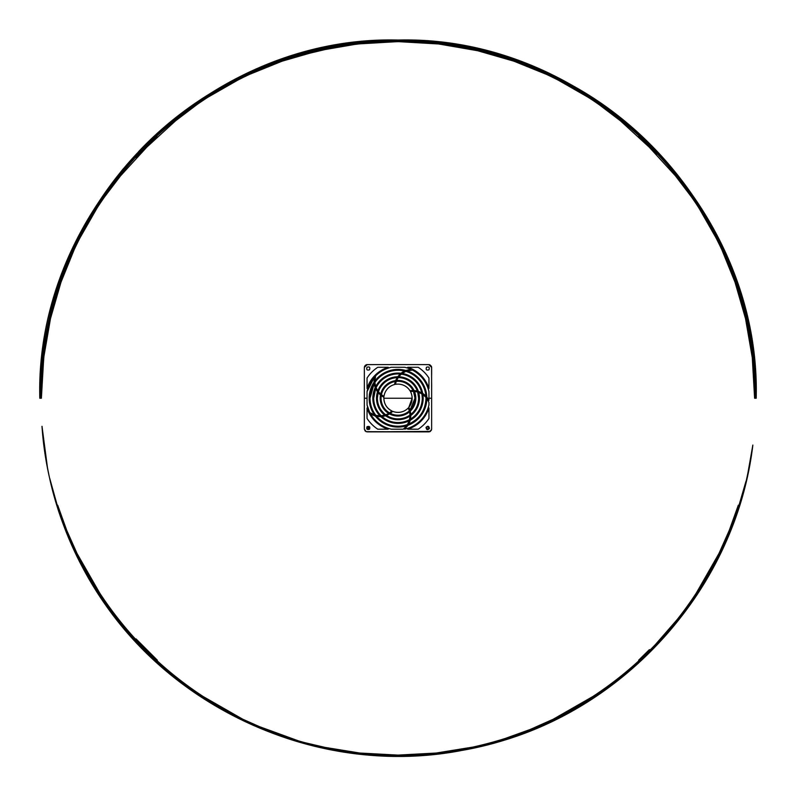 <?xml version="1.0" encoding="UTF-8"?>
<svg xmlns="http://www.w3.org/2000/svg" width="796" height="796" viewBox="0 0 796 796"><rect width="100%" height="100%" fill="white"/><g stroke="black" fill="none" stroke-linecap="round" stroke-linejoin="round"><path stroke-width="1.19" d="M369.543 369.782C370.329 367.314 369.483 366.478 367.026 367.264C366.24 369.732 367.075 370.568 369.543 369.782M428.974 369.782C429.76 367.324 428.915 366.478 426.457 367.264C425.671 369.732 426.517 370.568 428.974 369.782M426.785 427.024L426.407 427.93L427.193 429.104L426.029 427.412L427.681 426.656L429.412 428.517C428.994 425.96 427.87 425.591 426.029 427.412C426.437 429.959 427.561 430.328 429.412 428.517L427.681 429.193L426.656 428.676L426.467 427.532L427.283 426.716L428.925 427.671M368.807 429.104L369.543 429.223C370.329 426.755 369.483 425.92 367.026 426.696L368.319 426.656L369.215 428.825L369.563 428.178L368.568 429.173L367.145 428.407L368.07 429.173M374.876 364.608L366.638 364.658L365.185 365.434L364.359 367.434L364.359 398.239L367.046 398.239L367.046 391.592L374.428 377.115L374.001 382.259A28.835 28.835 0 0 0 369.165 398.239L370.011 398.239A27.989 27.989 0 0 1 374.14 383.622L375.175 387.662A25.154 25.154 0 0 0 380.04 415.86A25.154 25.154 0 0 1 372.846 398.239C372.936 405.055 375.334 410.925 380.04 415.86L375.871 415.373C372.021 410.318 370.07 404.607 370.011 398.239L374.14 383.622L375.175 387.662A25.154 25.154 0 0 0 372.846 398.239L373.692 398.239L375.632 388.727L377.483 391.871A21.482 21.482 0 0 0 376.518 398.239L377.364 398.239L378.12 392.697L380.478 395.055A17.81 17.81 0 0 0 380.19 398.239L381.035 398.239L381.234 395.652L383.901 397.303A14.129 14.129 0 0 0 383.871 398.239L412.129 398.239A14.129 14.129 0 0 0 410.428 391.503L413.492 391.343L414.965 398.239L415.81 398.239A17.81 17.81 0 0 0 414.447 391.403L417.671 392.02L418.636 398.239L419.482 398.239A21.482 21.482 0 0 0 418.656 392.338L421.92 393.911L422.308 398.239L423.154 398.239A25.154 25.154 0 0 0 422.885 394.547L425.969 397.383L425.989 398.239L427.701 398.239L426.805 397.065A28.835 28.835 0 0 0 407.134 370.896L412.437 370.07C421.164 374.767 426.666 381.941 428.954 391.592L428.954 398.239L431.641 398.239L431.581 366.876L429.362 364.658L421.124 364.608M406.686 425.741A28.835 28.835 0 0 1 375.384 416.129A28.835 28.835 0 0 0 406.686 425.741L403.313 429.193L391.343 429.193L403.313 429.193L406.686 425.741L403.313 429.193L391.343 429.193A31.661 31.661 0 0 1 370.618 414.129L375.384 416.129L370.618 414.129A31.661 31.661 0 0 0 391.343 429.193M376.727 416.417A27.989 27.989 0 0 0 407.462 424.576A27.989 27.989 0 0 1 376.727 416.417L380.886 416.676A25.154 25.154 0 0 0 398 423.402A25.154 25.154 0 0 1 380.886 416.676L379.911 416.706L380.886 416.676M386.577 415.432A20.636 20.636 0 0 0 410 415.034A20.636 20.636 0 0 1 386.577 415.432L389.552 413.92A17.81 17.81 0 0 0 398 416.049A17.81 17.81 0 0 1 389.552 413.92L386.577 415.432L389.552 413.92M382.04 416.577A24.308 24.308 0 0 0 409.512 419.651A24.308 24.308 0 0 1 382.04 416.577L385.602 415.791A21.482 21.482 0 0 0 398 419.721A21.482 21.482 0 0 1 385.602 415.791L382.04 416.577L385.602 415.791M390.358 413.383A16.965 16.965 0 0 0 409.353 410.845A16.965 16.965 0 0 1 390.358 413.383L392.746 411.363A14.129 14.129 0 0 0 398 412.378A14.129 14.129 0 0 1 392.746 411.363L390.358 413.383L392.746 411.363M367.145 428.407L367.832 426.746L367.026 426.696C366.24 429.163 367.075 429.999 369.543 429.223L368.319 429.193L367.832 426.746M427.93 426.676L428.935 427.731L428.168 429.094L426.437 428.178M431.641 375.125L431.641 367.434L428.815 364.608L367.185 364.608L364.359 367.434L364.359 375.125M649.387 649.626L638.661 660.202L649.387 649.626M157.339 660.202L136.046 638.899L146.305 649.914L157.339 660.202M592.791 696.56L553.23 719.226L530.136 729.504L504.913 738.569C614.631 704.967 704.719 614.88 738.33 505.161L729.265 530.385L718.977 553.469L696.321 593.04C668.978 634.711 634.462 669.217 592.791 696.56M366.618 754.24L402.676 755.762C547.728 755.802 685.993 657.715 733.892 520.803L719.932 553.399C658.65 685.038 511.072 768.926 366.618 754.24M412.985 755.533L445.869 752.787C589.269 735.345 714.31 622.223 745.991 481.281L737.225 511.41C693.197 649.506 557.877 751.384 412.985 755.533M314.699 745.494L355.205 752.986C499.102 772.309 649.297 693.187 714.758 563.588L693.187 599.209C613.228 720.111 455.183 781.194 314.699 745.494M253.606 724.519L301.634 742.031C440.516 782.966 600.582 728.061 685.097 610.492L649.685 651.138C599.975 700.042 541.061 732.022 472.963 747.076L436.128 753.046L398 755.106L359.872 753.046L323.037 747.076C299.117 741.932 275.983 734.409 253.606 724.519M41.999 426.318L47.392 467.162C73.491 609.995 195.149 728.39 338.628 750.588L298.092 741.086C158.394 702.39 51.471 570.961 41.999 426.318M49.73 478.396L59.421 513.171C104.206 651.138 240.223 752.329 385.234 755.573L349.922 752.369C205.796 734.758 80.406 620.323 49.73 478.396M99.679 593.04L77.023 553.469L66.735 530.385L57.67 505.161C91.281 614.88 181.369 704.967 291.087 738.569L265.864 729.504L242.77 719.226L203.209 696.56C161.538 669.217 127.022 634.711 99.679 593.04M79.829 561.906L95.062 588.861C169.787 711.077 322.589 778.06 463.103 750.19L435.422 754.081C292.182 771.045 144.116 691.028 79.829 561.906M62.824 522.902L75.6 553.329C136.504 684.321 282.729 768.289 426.556 754.857L395.204 755.832C250.252 756.638 111.539 659.426 62.824 522.902M455.332 751.414L485.679 745.255C625.009 711.962 735.922 587.329 752.847 445.083L747.981 472.615C719.863 614.084 597.995 730.181 455.332 751.414M381.035 398.239A16.965 16.965 0 0 1 381.234 395.652L383.901 397.303L381.234 395.652A16.965 16.965 0 0 0 389.523 412.935C384.08 409.542 381.254 404.647 381.035 398.239A16.965 16.965 0 0 0 389.523 412.935L391.911 410.995A14.129 14.129 0 0 1 383.871 398.239C384.1 404.04 386.776 408.288 391.911 410.995A14.129 14.129 0 0 1 383.901 397.303M377.364 398.239A20.636 20.636 0 0 1 378.12 392.697L380.478 395.055L378.12 392.697A20.636 20.636 0 0 0 385.742 414.845C380.319 410.637 377.533 405.104 377.364 398.239A20.636 20.636 0 0 0 385.742 414.845L388.717 413.442A17.81 17.81 0 0 1 380.19 398.239C380.398 404.786 383.234 409.85 388.717 413.442A17.81 17.81 0 0 1 380.478 395.055M373.692 398.239A24.308 24.308 0 0 1 375.632 388.727L377.483 391.871L375.632 388.727A24.308 24.308 0 0 0 381.194 415.81C376.299 410.975 373.802 405.124 373.692 398.239A24.308 24.308 0 0 0 381.194 415.81L384.757 415.164A21.482 21.482 0 0 1 376.518 398.239C376.667 405.144 379.413 410.786 384.757 415.164A21.482 21.482 0 0 1 377.483 391.871M367.046 391.592A31.661 31.661 0 0 1 374.428 377.115L374.001 382.259L374.428 377.115A31.661 31.661 0 0 0 367.046 391.592L367.046 398.239L367.046 391.592M412.437 370.07L407.134 370.896L412.437 370.07A31.661 31.661 0 0 1 428.954 391.592L428.954 400.328L426.805 397.065A28.835 28.835 0 0 0 407.134 370.896L412.437 370.07A31.661 31.661 0 0 1 428.954 391.592L428.954 398.239M425.969 397.383A27.989 27.989 0 0 1 425.989 398.239C425.432 410.338 419.681 418.955 408.716 424.099L410.248 420.218C418.517 415.233 422.825 407.9 423.154 398.239A25.154 25.154 0 0 1 410.248 420.218L409.592 422.198L410.248 420.218A25.154 25.154 0 0 0 422.885 394.547L425.969 397.383A27.989 27.989 0 0 1 408.716 424.099L409.592 422.198L408.716 424.099A27.989 27.989 0 0 0 425.989 398.239M421.92 393.911A24.308 24.308 0 0 1 422.308 398.239C422.029 407.254 418.089 414.209 410.507 419.084L410.855 415.452C416.437 411.074 419.313 405.333 419.482 398.239A21.482 21.482 0 0 1 410.855 415.452L410.507 419.084L410.855 415.452A21.482 21.482 0 0 0 418.656 392.338L421.92 393.911A24.308 24.308 0 0 1 410.507 419.084A24.308 24.308 0 0 0 422.308 398.239M417.671 392.02A20.636 20.636 0 0 1 418.636 398.239C418.497 404.826 415.89 410.219 410.816 414.418L410.298 411.124C413.89 407.582 415.731 403.283 415.81 398.239A17.81 17.81 0 0 1 410.298 411.124L410.816 414.418L410.298 411.124A17.81 17.81 0 0 0 414.447 391.403L417.671 392.02A20.636 20.636 0 0 1 410.816 414.418A20.636 20.636 0 0 0 418.636 398.239M413.492 391.343A16.965 16.965 0 0 1 414.965 398.239L410.04 410.189L408.855 407.293L412.129 398.239A14.129 14.129 0 0 1 408.855 407.293L410.04 410.189L408.855 407.293A14.129 14.129 0 0 0 410.428 391.503L413.492 391.343A16.965 16.965 0 0 1 410.04 410.189A16.965 16.965 0 0 0 414.965 398.239M123.091 169.041C68.645 235.735 40.974 312.141 40.079 398.239L39.8 398.239C34.865 206.841 206.592 35.104 398 40.039C589.408 35.104 761.135 206.841 756.2 398.239L755.921 398.239C757.414 263.207 674.7 132.076 552.205 75.242L576.881 88.366C686.092 150.096 756.936 272.799 755.802 398.239L755.752 398.239C756.797 275.844 689.505 155.867 584.503 92.943L610.452 110.584C700.759 176.364 756.349 286.52 755.603 398.239L755.553 398.239C756.21 289.903 704.082 182.911 618.363 116.664L645.049 140.006C714.957 206.313 755.792 301.893 755.374 398.239L755.314 398.239C755.673 305.754 718.151 213.875 653.138 148.086L680.351 179.597C729.464 244.203 754.389 317.087 755.106 398.239L755.036 398.239C754.469 322.171 732.32 253.019 688.58 190.781L716.3 237.019C730.181 264.461 740.36 293.217 746.837 323.275L752.807 360.12L754.618 398.239L752.28 357.633L745.514 318.569L735.056 282.341L721.872 249.775C712.519 229.935 702.321 212.234 691.266 196.662L675.446 175.816L649.158 147.101L620.432 120.803L599.577 104.972C584.015 93.928 566.304 83.719 546.464 74.366L513.898 61.183L477.67 50.725L438.616 43.969L398 41.621L357.384 43.969L318.33 50.725L282.102 61.183L249.536 74.366C229.696 83.719 211.985 93.928 196.423 104.972L175.568 120.803L146.852 147.081L120.554 175.816L104.734 196.662C93.679 212.234 83.481 229.935 74.127 249.775L60.944 282.341L50.486 318.569L43.72 357.633L41.382 398.239L41.949 374.259L40.895 398.239C39.133 257.068 130.196 120.763 261.287 68.347L224.104 86.097C112.465 146.912 39.482 271.108 40.686 398.239L40.626 398.239C39.551 274.998 107.908 154.275 214.144 91.789L184.065 111.748C94.634 177.627 39.72 287.177 40.447 398.239L40.397 398.239C39.75 290.639 91.142 184.334 175.866 117.997L150.882 139.549C80.784 205.925 39.82 301.704 40.248 398.239L40.198 398.239C39.83 304.898 78.018 212.204 144.026 146.215L123.091 169.041M669.506 166.274L641.138 136.405C572.115 73.948 491.072 42.118 398 40.924C342.091 41.103 289.067 53.551 238.929 78.287L277.306 62.148C316.33 48.198 356.558 41.193 398 41.133C501.022 40.586 603 87.59 669.506 166.274M49.163 323.275C76.456 188.702 188.453 76.695 323.037 49.412L273.894 63.471C137.469 111.987 40.248 250.481 40.974 395.284L44.347 350.678L49.163 323.275M398 40.636C469.839 41.093 535.798 61.003 595.886 100.376L567.667 83.282C514.654 54.984 458.098 40.715 398 40.487C310.181 41.442 232.601 70.128 165.279 126.524L190.075 107.301C252.441 63.421 321.753 41.203 398 40.636M398 40.865C486.794 41.87 565.011 71.142 632.641 128.683L604.363 106.246C542.345 63.093 473.56 41.233 398 40.686C325.375 41.163 258.809 61.481 198.294 101.649L228.751 83.49C281.645 55.302 338.061 41.093 398 40.865M398 40.447C454.735 40.626 508.475 53.422 559.21 78.824L531.032 65.968C488.326 48.954 443.979 40.407 398 40.317C301.057 39.89 204.9 81.182 138.464 151.777L158.573 132.365C227.039 72.187 306.848 41.541 398 40.447M656.65 154.255L649.675 146.554L638.661 136.285L656.65 154.255M156.892 136.614L136.026 157.578L156.892 136.614M77.023 243.009L99.679 203.448C127.022 161.777 161.538 127.27 203.209 99.918L242.77 77.262L265.864 66.983L291.087 57.919C181.369 91.52 91.281 181.607 57.67 291.326L66.735 266.103L77.023 243.009M553.23 77.262L592.791 99.918C634.462 127.27 668.978 161.777 696.321 203.448L718.977 243.009L729.265 266.103L738.33 291.326C704.719 181.607 614.631 91.52 504.913 57.919L530.136 66.983L553.23 77.262M706.599 219.149L678.033 176.762C611.816 91.998 505.56 40.556 398 41.203C361.314 41.243 325.484 46.765 290.49 57.78L337.594 46.576L371.274 42.387L405.691 41.462L439.899 43.87L472.963 49.412C570.125 69.799 657.178 133.041 706.599 219.149M431.641 402.099L431.641 413.661L431.641 402.099M431.641 421.363L431.641 413.661L431.641 421.363M364.359 382.826L364.359 429.054L365.195 431.054L367.185 431.88L430.387 431.402L431.641 429.054L431.641 382.826M367.046 401.572L367.046 398.239L367.046 401.572M374.001 382.259A28.835 28.835 0 0 0 374.538 414.995A28.835 28.835 0 0 1 369.165 398.239C369.215 404.388 371.006 409.97 374.538 414.995L369.752 412.547L367.046 404.895A31.661 31.661 0 0 0 369.752 412.547L374.538 414.995L369.752 412.547A31.661 31.661 0 0 1 367.046 404.895L367.046 398.239M409.204 420.766L407.462 424.576L409.204 420.766A25.154 25.154 0 0 1 398 423.402A25.154 25.154 0 0 0 409.204 420.766L407.462 424.576M426.835 398.478L428.954 402.408L428.954 404.895A31.661 31.661 0 0 1 404.657 429.193L408.02 425.273A28.835 28.835 0 0 0 426.835 398.478L428.954 402.408L426.835 398.478A28.835 28.835 0 0 1 408.02 425.273M409.582 411.771L410 415.034L409.582 411.771A17.81 17.81 0 0 1 398 416.049A17.81 17.81 0 0 0 409.582 411.771L410 415.034M410 416.059L409.512 419.651L410 416.059A21.482 21.482 0 0 1 398 419.721A21.482 21.482 0 0 0 410 416.059L409.512 419.651M408.249 407.98L409.353 410.845L408.249 407.98A14.129 14.129 0 0 1 398 412.378A14.129 14.129 0 0 0 408.249 407.98L409.353 410.845M428.954 413.214L428.954 407.97L428.954 413.214M410.348 429.193L418.208 429.193L410.348 429.193M383.035 429.193L388.279 429.193L383.035 429.193M367.046 410.587L367.046 418.457L367.046 410.587M367.185 431.88L428.815 431.88L366.1 431.661L364.359 429.054L364.359 413.661L364.359 429.054L365.195 431.054L367.185 431.88M382.577 364.608L413.423 364.608M429.89 431.671L428.815 431.88L431.422 430.139L429.89 431.671M431.641 429.054L431.422 430.139L431.641 429.054M431.422 366.349L431.641 367.434L429.89 364.817L431.422 366.349M428.815 364.608L429.9 364.817L428.815 364.608M366.11 364.817L367.185 364.608L364.578 366.349L366.11 364.817M364.359 367.434L364.578 366.349L364.359 367.434M428.586 428.825L428.954 427.92M377.792 367.284L388.279 367.284A32.447 32.447 0 0 0 367.046 388.518L367.046 378.03A36.964 36.964 0 0 1 377.792 367.284M404.657 429.193A31.661 31.661 0 0 0 428.954 404.895L428.954 402.408M428.954 407.97L428.954 418.457A36.964 36.964 0 0 1 418.208 429.193L407.721 429.193A32.447 32.447 0 0 0 428.954 407.97A32.447 32.447 0 0 1 407.721 429.193M418.208 429.193A36.964 36.964 0 0 0 428.954 418.457M388.279 429.193L377.792 429.193A36.964 36.964 0 0 1 367.046 418.457L367.046 407.97A32.447 32.447 0 0 0 388.279 429.193A32.447 32.447 0 0 1 367.046 407.97M367.046 418.457A36.964 36.964 0 0 0 377.792 429.193M370.618 414.129L375.384 416.129M397.721 376.757L400.139 374.03A24.308 24.308 0 0 0 376.1 387.692L377.821 390.876A21.482 21.482 0 0 1 397.721 376.757M395.622 380.597L397.134 377.622A20.636 20.636 0 0 0 378.428 391.712L380.677 394.11A17.81 17.81 0 0 1 395.622 380.597M402.706 372.05L404.527 371.026A27.989 27.989 0 0 0 374.866 382.498L375.702 386.597A25.154 25.154 0 0 1 401.015 373.264L402.706 372.05M405.781 370.478L410.816 369.294A31.661 31.661 0 0 0 404.657 367.284L391.343 367.284A31.661 31.661 0 0 0 375.662 375.802L374.816 381.105A28.835 28.835 0 0 1 405.781 370.478M370.011 398.239A27.989 27.989 0 0 0 375.871 415.373L379.911 415.86L375.871 415.373A27.989 27.989 0 0 1 374.14 383.622M424.368 394.627L425.9 396.04A27.989 27.989 0 0 0 405.831 371.374L402.179 373.433A25.154 25.154 0 0 1 422.686 393.393L424.368 394.627M418.348 391.334L421.691 392.786A24.308 24.308 0 0 0 401.274 374.15L398.766 376.777A21.482 21.482 0 0 1 418.348 391.334M428.954 378.03L428.954 388.518A32.447 32.447 0 0 0 407.721 367.284L418.208 367.284A36.964 36.964 0 0 1 428.954 378.03M409.96 390.717L413.084 390.488A16.965 16.965 0 0 0 396.229 381.374L395.433 384.349A14.129 14.129 0 0 1 409.96 390.717M414.049 390.518L417.343 391.045A20.636 20.636 0 0 0 398.159 377.612L396.577 380.488A17.81 17.81 0 0 1 414.049 390.518M394.537 384.538L395.284 381.503A16.965 16.965 0 0 0 381.413 394.716L383.99 396.388A14.129 14.129 0 0 1 394.537 384.538"/></g></svg>
